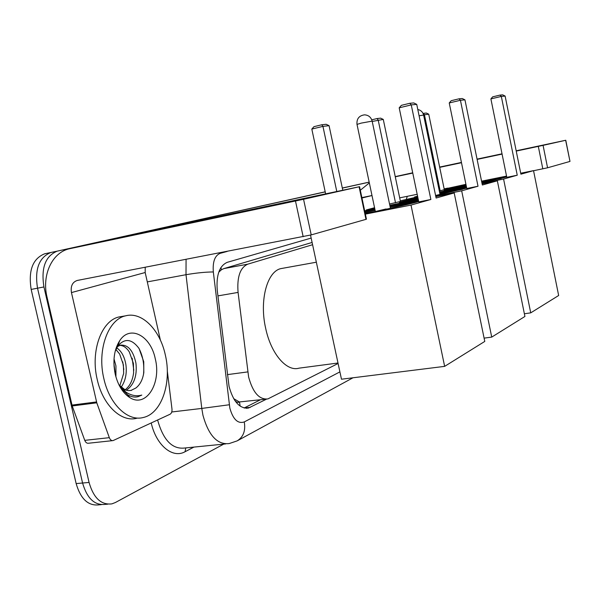 <?xml version="1.0" encoding="UTF-8"?>
<svg xmlns="http://www.w3.org/2000/svg" width="600" height="600" viewBox="0 0 600 600"><rect width="100%" height="100%" fill="white"/><g stroke="black" fill="none" stroke-linecap="round" stroke-linejoin="round"><path stroke-width="0.9" d="M312.593 244.71L247.778 264.157C240.12 267.593 236.888 277.013 238.08 292.41L248.618 377.01C252.847 392.528 259.267 399.832 267.87 398.925L338.1 363.48M234.683 400.298C236.243 402.188 237.855 402.772 239.505 402.037L233.647 398.625M312.105 242.452L223.89 268.59L221.483 269.715L218.737 272.197M239.767 401.91L265.673 399.188M223.725 444.112L115.395 502.515L111.9 503.865C101.212 505.2 93.6 498.067 89.07 482.452L43.935 286.95C40.943 267.99 45.36 256.058 57.172 251.16L325.2 191.812M342.322 188.07L369.165 182.137L342.322 188.07M43.935 286.95L37.53 288.195C34.553 269.295 38.992 257.392 50.858 252.495C38.992 257.392 34.553 269.295 37.53 288.195L82.582 483.022L37.53 288.195L31.17 289.425C28.207 270.585 32.678 258.72 44.588 253.815L45.075 253.702M105.472 504.345C94.748 505.688 87.12 498.577 82.582 483.022C87.12 498.577 94.748 505.688 105.472 504.345L107.745 504.173M101.31 504.653L99.09 504.825C88.32 506.168 80.677 499.08 76.148 483.577L31.17 289.425M342.315 188.025L369.165 182.123M311.168 238.08L227.303 262.312C219.465 265.702 216.112 275.055 217.252 290.362L229.05 386.385C233.265 401.745 239.76 408.96 248.52 408.022L266.49 399.158M57.66 251.04L325.215 191.895M342.33 188.108L369.18 182.175M260.362 399.817L244.11 408M165.322 354.952C171.938 382.41 161.767 413.393 143.445 417.457C128.032 421.897 109.462 404.445 103.852 378.6C96.885 350.048 108.127 319.395 125.542 315.84C141.93 311.295 160.012 329.888 165.322 354.952M136.92 418.222C121.44 422.67 102.817 405.285 97.222 379.53C90.262 351.082 101.587 320.505 119.085 316.942L122.347 316.388M115.238 374.22C112.583 360.93 114.052 349.778 119.648 340.778C130.028 324.413 150.72 335.76 155.28 358.815C161.602 383.415 145.995 408.405 129.637 397.485C122.76 392.97 117.96 385.215 115.238 374.22M135.87 388.005L130.852 390.495L135.87 388.005C140.1 384.713 142.748 379.567 143.812 372.57L143.738 361.665L139.065 348.495C131.82 338.79 124.755 337.95 117.863 345.983L115.177 351.315M125.07 389.82C129.75 386.31 132.6 380.625 133.613 372.772L133.403 363.413L129.315 351.923C126.502 347.647 123.33 345.457 119.812 345.337M126.345 390.278C134.108 384.765 137.303 375.69 135.915 363.045C133.148 350.392 127.95 344.438 120.315 345.18L117.427 346.627M119.79 385.89L123.683 373.343L123.39 364.875L119.655 354.053L115.905 349.485M121.148 387.248C125.475 380.978 127.05 373.403 125.88 364.507C124.455 356.52 121.395 350.978 116.7 347.873M113.917 363.66L115.44 375.082M115.92 376.89L115.95 365.955L114.023 358.882M114.773 371.962L114.023 365.775M131.422 390.42L127.988 390.623L125.085 389.82L119.025 384.99M120.195 387.18L127.665 394.793C131.145 396.9 134.61 397.537 138.045 396.705L141.788 395.085C136.267 396.6 130.808 395.482 125.43 391.74L119.325 385.582M123.81 369.517L122.76 361.815M133.8 370.29L132.15 358.132M143.55 374.108C144.458 364.418 142.868 355.725 138.765 348.038M138.045 396.705L141.788 395.085M298.305 199.995L217.237 217.222L298.305 199.995M167.295 370.86L171.975 408.998C172.163 411.607 171.532 413.347 170.093 414.225L113.085 440.588C111.472 440.842 110.22 439.868 109.328 437.67L96.788 402.817L72.21 405.96L47.04 297.165C41.565 275.108 52.185 251.985 70.028 248.632L303.562 199.29L311.212 234.9L77.295 280.447C72.427 282.067 70.477 286.11 71.453 292.582L96.788 402.817M112.485 440.655L88.552 443.228C86.925 443.482 85.657 442.522 84.758 440.355L72.21 405.96M366.42 219.142L365.97 219.353L359.085 186.788L303.562 199.29M359.085 186.788L144.345 232.178L70.028 248.632M365.97 219.353L311.212 234.9M145.2 267.3L145.185 272.52L160.395 340.163M337.995 363.015L299.04 368.16C286.718 371.97 271.02 353.947 265.665 328.32C259.215 300.39 267.157 271.35 280.95 268.597L282.96 268.23M364.868 211.77L374.94 209.52M390.022 206.31L418.582 201M418.695 201.532L416.903 202.065C409.215 204.248 383.58 209.955 365.243 213.555M436.118 198.022L416.73 104.377L411.255 104.895L430.868 199.493L411.007 205.08L444.645 366.368L484.778 341.423L454.192 192.938L436.118 198.022M416.73 104.377L413.752 102.93L409.83 103.282L411.255 104.895L399.195 107.828L418.77 201.907L430.868 199.493M454.192 192.938L435.825 196.612M418.395 200.1L389.918 205.792M374.79 208.815L364.665 210.84M365.362 214.132L411.007 205.08M310.522 235.087L341.475 379.215L444.645 366.368M409.83 103.282L401.377 105.345L399.195 107.828M325.627 193.83L311.812 129.075L313.957 126.675L321.757 124.77L326.145 124.282L329.07 125.663L342.78 190.208M336.788 191.475L322.942 126.368L311.812 129.075M329.07 125.663L322.942 126.368L321.757 124.77M386.085 208.95L375.772 211.425M390.217 207.233L415.83 202.358M390.03 208.395L390.42 208.2M365.062 212.692L375.135 210.442M418.178 199.058C404.347 201.78 398.062 202.815 399.322 202.147L417.862 197.55M439.695 192.855L466.658 187.875M466.71 188.123L435.592 195.458M482.347 185.017L464.955 99.847L460.433 100.275L478.013 186.24L461.678 190.83L491.73 337.103L524.925 316.462L497.347 180.803L482.347 185.017M464.955 99.847L462.285 98.52L459.037 98.82L460.433 100.275L449.235 102.96L466.785 188.498L478.013 186.24M497.347 180.803L482.115 183.87M466.485 187.02L439.605 192.435M417.72 196.845L400.305 200.827M389.543 204.007L400.44 201.48L383.28 119.422L372.218 121.44M374.558 207.72L366.315 209.933L374.67 208.252M389.798 205.23L418.275 199.522M435.705 196.035L461.678 190.83M484.095 338.13L491.73 337.103M366.315 209.933L366.435 210.487M459.037 98.82L451.192 100.703L449.235 102.96M395.52 202.808L378.18 120.007L376.995 118.567L380.647 118.155L383.28 119.422M371.767 119.828L376.995 118.567M439.868 193.702L462.375 189.36M440.04 194.505L423.607 115.058L419.092 115.8M403.845 201.75L418.043 198.397M466.305 186.165C450.615 189.337 443.16 190.65 443.933 190.095L466.028 184.815M481.635 181.507C498.315 178.102 506.528 176.632 506.265 177.105L481.912 182.887M520.898 174.18L505.125 96.067L501.33 96.427L517.252 175.208L503.58 179.055L530.73 312.855L558.653 295.5L533.535 170.632L520.898 174.18M505.125 96.067L502.702 94.852L499.98 95.1L501.33 96.427L490.89 98.903L506.79 177.322L517.252 175.208M533.535 170.632L520.702 173.227M506.543 176.1L481.56 181.163M465.93 184.335L444.195 189.067M439.305 190.965L444.315 189.675L428.73 114.188L423.57 114.885M417.585 196.2L414.548 197.01L417.623 196.388M439.515 191.977L466.388 186.555M482.018 183.398L503.58 179.055M524.377 313.763L530.73 312.855M414.548 197.01L414.645 197.468M499.98 95.1L492.668 96.84L490.89 98.903M440.16 190.792L424.425 114.683L423.255 113.37L426.338 113.025L428.73 114.188M481.793 182.288L501.173 178.515M449.092 189.502L466.192 185.595M516.18 150.833L531.757 147.6L516.217 151.005M502.065 154.042L477.097 159.322M360.315 190.238L369.337 182.917M477.082 159.24L502.028 153.847M395.28 176.79L412.77 173.078M439.71 167.347L461.498 162.72M477.12 159.398L502.08 154.095M516.232 151.087L543.075 145.365L547.567 167.79L533.558 170.722M569.985 161.407L565.65 140.28L543.075 145.365M565.65 140.28L516.173 150.795M395.243 176.618L412.71 172.792M439.65 167.07L461.438 162.435M477.06 159.113L502.02 153.803M569.857 161.46L547.567 167.79M447.817 188.1L444.143 188.843M417.188 194.303L399.683 197.858M407.317 196.305L406.305 199.215M227.377 374.632L247.748 371.91M239.505 402.037L240.15 406.14M220.86 267.653L221.483 269.715M217.92 295.89L238.08 292.41M223.89 268.59L247.778 264.157M76.148 483.577L89.07 482.452M244.2 408.022L250.425 407.303M227.183 251.43L220.125 253.358C214.83 255.577 212.565 261.772 213.33 271.957L229.853 408.165C233.077 419.43 237.885 424.02 244.26 421.935L339.9 371.888M244.26 421.935C245.745 430.68 243.39 436.987 237.18 440.873L229.2 443.565C217.327 444.923 208.583 435.487 202.95 415.26L201.788 408.42L171.743 411.982M193.942 447.09L185.055 451.732L185.79 447.908M185.055 451.732C172.71 458.812 156.292 445.5 151.222 422.97M157.642 419.993L157.748 420.465C163.365 440.235 172.312 449.423 184.59 448.028L225.638 443.925M229.275 404.768L201.788 408.42L186.007 274.702L147.3 281.903M213.33 271.957C205.553 271.995 196.447 272.91 186.007 274.702L186.075 259.388M371.993 195.54L361.957 198L371.993 195.525L361.875 197.61M220.125 253.358L220.005 252.817M145.185 272.52L71.453 292.582M71.948 405.09L96.532 401.933M303.165 236.715L295.485 201.038M84.758 440.355L109.328 437.67M372.15 121.125L361.2 123.113L357.007 124.41L375.353 211.47M423.623 115.132L423.607 115.058C422.79 112.005 420.855 110.16 417.795 109.523M542.812 168.847L538.312 146.392M44.588 253.815L57.172 251.16M246.218 408.285L248.52 408.022M237.18 440.873L352.987 377.782M117.863 345.983L119.648 340.778M123.375 388.928L125.43 391.732M127.665 394.793L129.637 397.485M125.542 315.84L119.085 316.942M366.435 219.202L359.565 186.675M316.35 262.207L280.95 268.597M390.435 208.26L372.127 121.02C371.002 117.157 368.468 115.095 364.522 114.84C359.093 115.605 356.58 118.762 356.985 124.305M569.985 161.422L565.778 140.25"/></g></svg>
